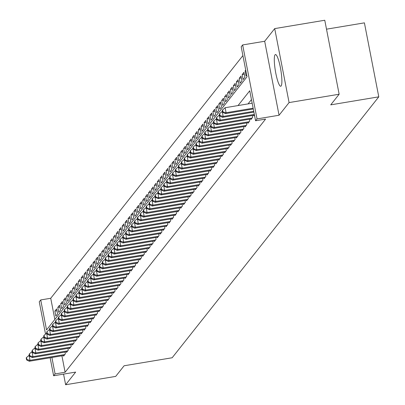 <?xml version="1.0" encoding="UTF-8"?>
<svg xmlns="http://www.w3.org/2000/svg" width="405" height="405" viewBox="0 0 405 405"><rect width="100%" height="100%" fill="white"/><g stroke="black" fill="none" stroke-linecap="round" stroke-linejoin="round"><path stroke-width="0.61" d="M275.061 54.802A16.073 2.759 -99.5 0 0 275.582 72.07A16.073 2.759 -99.5 0 0 280.736 86.25A16.073 2.759 -99.5 0 0 281.121 85.992A16.073 2.759 -99.5 0 0 280.599 68.723A16.073 2.759 -99.5 0 0 275.446 54.543A16.073 2.759 -99.5 0 0 275.061 54.802M45.532 334.09L39.255 301.791L40.718 299.943L46.55 329.933L247.025 76.773L241.193 46.783L242.656 44.935L257.038 118.913L255.575 120.761L249.743 90.771L238.029 105.568M264.683 41.259L279.06 115.238L289.084 102.581L339.142 94.228L324.764 20.25L274.706 28.603L264.683 41.259L242.656 44.935M326.501 29.18L364.404 22.857L378.781 96.835L172.16 357.757L124.107 365.771L115.693 376.397L65.635 384.75L75.659 372.094L53.632 375.769L50.139 357.777M242.904 55.591L50.731 298.272L40.718 299.943M289.084 102.581L274.706 28.603M63.565 374.109L65.635 384.75M253.738 115.324L253.839 115.865L254.467 115.076M250.806 119.019L250.913 119.561L252.669 117.344L252.325 115.557M247.88 122.715L247.987 123.257L249.743 121.039L249.394 119.252M244.954 126.411L245.06 126.952L246.817 124.735L246.468 122.948M242.028 130.106L242.134 130.648L243.891 128.431L243.542 126.643M239.102 133.802L239.208 134.344L240.965 132.126L240.616 130.339M236.176 137.498L236.282 138.039L238.039 135.822L237.689 134.035M233.25 141.193L233.356 141.735L235.113 139.517L234.763 137.73M230.323 144.889L230.43 145.43L232.181 143.213L231.837 141.426M227.397 148.584L227.499 149.126L229.255 146.909L228.911 145.122M224.466 152.28L224.572 152.822L226.329 150.604L225.985 148.817M221.54 155.976L221.646 156.517L223.403 154.3L223.059 152.518M218.614 159.671L218.72 160.213L220.477 157.996L220.128 156.214M215.688 163.367L215.794 163.909L217.551 161.691L217.202 159.909M212.762 167.062L212.868 167.604L214.625 165.387L214.275 163.605M209.836 170.758L209.942 171.3L211.699 169.082L211.349 167.3M206.909 174.454L207.016 175L208.772 172.778L208.423 170.996M203.983 178.149L204.09 178.696L205.841 176.479L205.497 174.692M201.057 181.845L201.163 182.392L202.915 180.174L202.571 178.387M198.131 185.541L198.232 186.087L199.989 183.87L199.645 182.083M195.2 189.236L195.306 189.783L197.063 187.566L196.719 185.779M192.274 192.932L192.38 193.479L194.137 191.261L193.787 189.474M189.348 196.627L189.454 197.174L191.211 194.957L190.861 193.17M186.422 200.323L186.528 200.87L188.285 198.652L187.935 196.865M183.495 204.019L183.602 204.565L185.358 202.348L185.009 200.561M180.569 207.714L180.676 208.261L182.432 206.044L182.083 204.257M177.643 211.41L177.749 211.957L179.506 209.739L179.157 207.952M174.717 215.106L174.823 215.652L176.575 213.435L176.231 211.648M171.791 218.801L171.892 219.348L173.649 217.131L173.305 215.344M168.865 222.497L168.966 223.044L170.723 220.826L170.378 219.039M165.934 226.192L166.04 226.739L167.797 224.522L167.452 222.735M163.007 229.888L163.114 230.435L164.87 228.218L164.521 226.43M160.081 233.589L160.188 234.131L161.944 231.913L161.595 230.126M157.155 237.284L157.261 237.826L159.018 235.609L158.669 233.822M154.229 240.98L154.335 241.522L156.092 239.304L155.743 237.517M151.303 244.676L151.409 245.217L153.166 243L152.817 241.213M148.377 248.371L148.483 248.913L150.24 246.696L149.89 244.909M145.451 252.067L145.557 252.609L147.309 250.391L146.964 248.604M142.525 255.763L142.626 256.304L144.382 254.087L144.038 252.3M139.593 259.458L139.7 260L141.456 257.782L141.112 255.995M136.667 263.154L136.774 263.695L138.53 261.478L138.181 259.691M133.741 266.849L133.847 267.391L135.604 265.174L135.255 263.387M130.815 270.545L130.921 271.087L132.678 268.869L132.329 267.082M127.889 274.241L127.995 274.782L129.752 272.565L129.403 270.778M124.963 277.936L125.069 278.478L126.826 276.261L126.476 274.474M122.037 281.632L122.143 282.174L123.9 279.956L123.55 278.169M119.111 285.328L119.217 285.869L120.968 283.652L120.624 281.865M116.184 289.023L116.286 289.565L118.042 287.348L117.698 285.56M113.258 292.719L113.359 293.26L115.116 291.043L114.772 289.256M110.327 296.414L110.433 296.956L112.19 294.739L111.846 292.952M107.401 300.11L107.507 300.652L109.264 298.434L108.915 296.647M104.475 303.806L104.581 304.347L106.338 302.13L105.989 300.348M101.549 307.501L101.655 308.043L103.412 305.826L103.062 304.044M98.623 311.197L98.729 311.739L100.486 309.521L100.136 307.739M95.696 314.893L95.803 315.434L97.559 313.217L97.21 311.435M92.77 318.588L92.877 319.13L94.633 316.912L94.284 315.13M89.844 322.284L89.951 322.831L91.702 320.608L91.358 318.826M86.918 325.979L87.019 326.526L88.776 324.309L88.432 322.522M83.987 329.675L84.093 330.222L85.85 328.004L85.506 326.217M81.061 333.371L81.167 333.917L82.924 331.7L82.579 329.913M78.135 337.066L78.241 337.613L79.998 335.396L79.648 333.609M75.209 340.762L75.315 341.309L77.072 339.091L76.722 337.304M72.282 344.458L72.389 345.004L74.145 342.787L73.796 341M69.356 348.153L69.463 348.7L71.219 346.483L70.87 344.695M66.43 351.849L66.536 352.396L68.293 350.178L67.944 348.391M56.983 310.751L54.862 311.106L56.619 308.888L57.591 313.885L55.834 316.102L54.862 311.106M59.91 307.056L57.788 307.41L59.545 305.188L60.517 310.19L58.76 312.407L57.788 307.41M62.836 303.36L60.72 303.709L62.471 301.492L63.443 306.494L61.687 308.711L60.72 303.709M65.762 299.665L63.646 300.014L65.397 297.796L66.369 302.798L64.618 305.016L63.646 300.014M68.688 295.969L66.572 296.318L68.329 294.101L69.301 299.103L67.544 301.32L66.572 296.318M71.614 292.273L69.498 292.623L71.255 290.405L72.227 295.407L70.47 297.624L69.498 292.623M74.54 288.578L72.424 288.927L74.181 286.71L75.153 291.711L73.396 293.929L72.424 288.927M77.466 284.882L75.35 285.231L77.107 283.014L78.079 288.016L76.322 290.233L75.35 285.231M80.398 281.186L78.276 281.536L80.033 279.318L81.005 284.32L79.248 286.537L78.276 281.536M83.324 277.486L81.203 277.84L82.959 275.623L83.931 280.625L82.174 282.842L81.203 277.84M86.25 273.79L84.129 274.144L85.885 271.927L86.857 276.929L85.101 279.146L84.129 274.144M89.176 270.094L87.055 270.449L88.811 268.231L89.783 273.233L88.027 275.451L87.055 270.449M92.102 266.399L89.986 266.753L91.738 264.536L92.71 269.538L90.953 271.755L89.986 266.753M95.028 262.703L92.912 263.058L94.669 260.84L95.636 265.842L93.884 268.059L92.912 263.058M97.954 259.008L95.838 259.362L97.595 257.145L98.567 262.146L96.81 264.364L95.838 259.362M100.88 255.312L98.764 255.666L100.521 253.449L101.493 258.446L99.736 260.668L98.764 255.666M103.807 251.616L101.69 251.971L103.447 249.753L104.419 254.75L102.662 256.967L101.69 251.971M106.738 247.921L104.617 248.275L106.373 246.058L107.345 251.054L105.589 253.272L104.617 248.275M109.664 244.225L107.543 244.579L109.299 242.362L110.271 247.359L108.515 249.576L107.543 244.579M112.59 240.529L110.469 240.884L112.225 238.666L113.197 243.663L111.441 245.881L110.469 240.884M115.516 236.834L113.395 237.188L115.152 234.971L116.124 239.968L114.367 242.185L113.395 237.188M118.442 233.138L116.326 233.493L118.078 231.275L119.05 236.272L117.293 238.489L116.326 233.493M121.368 229.443L119.252 229.797L121.004 227.58L121.976 232.576L120.224 234.794L119.252 229.797M124.294 225.747L122.178 226.101L123.935 223.884L124.902 228.881L123.15 231.098L122.178 226.101M127.221 222.051L125.105 222.406L126.861 220.188L127.833 225.185L126.076 227.402L125.105 222.406M130.147 218.356L128.031 218.71L129.787 216.493L130.759 221.489L129.003 223.707L128.031 218.71M133.073 214.66L130.957 215.014L132.713 212.797L133.685 217.794L131.929 220.011L130.957 215.014M136.004 210.965L133.883 211.319L135.64 209.101L136.612 214.098L134.855 216.316L133.883 211.319M138.93 207.269L136.809 207.623L138.566 205.406L139.538 210.403L137.781 212.62L136.809 207.623M141.856 203.573L139.735 203.928L141.492 201.71L142.464 206.707L140.707 208.924L139.735 203.928M144.782 199.878L142.661 200.232L144.418 198.015L145.39 203.011L143.633 205.229L142.661 200.232M147.709 196.182L145.592 196.536L147.344 194.319L148.316 199.316L146.559 201.533L145.592 196.536M150.635 192.486L148.519 192.841L150.275 190.623L151.242 195.62L149.491 197.837L148.519 192.841M153.561 188.791L151.445 189.145L153.201 186.928L154.173 191.924L152.417 194.142L151.445 189.145M156.487 185.095L154.371 185.45L156.127 183.232L157.099 188.229L155.343 190.446L154.371 185.45M159.413 181.399L157.297 181.754L159.054 179.536L160.026 184.533L158.269 186.751L157.297 181.754M162.344 177.704L160.223 178.058L161.98 175.841L162.952 180.838L161.195 183.055L160.223 178.058M165.27 174.008L163.149 174.363L164.906 172.145L165.878 177.142L164.121 179.359L163.149 174.363M168.196 170.313L166.075 170.667L167.832 168.45L168.804 173.446L167.047 175.664L166.075 170.667M171.123 166.617L169.001 166.971L170.758 164.754L171.73 169.751L169.973 171.968L169.001 166.971M174.049 162.921L171.928 163.276L173.684 161.058L174.656 166.055L172.9 168.272L171.928 163.276M176.975 159.226L174.859 159.58L176.61 157.358L177.582 162.359L175.831 164.577L174.859 159.58M179.901 155.53L177.785 155.879L179.542 153.662L180.508 158.664L178.757 160.881L177.785 155.879M182.827 151.834L180.711 152.184L182.468 149.966L183.44 154.968L181.683 157.186L180.711 152.184M185.753 148.139L183.637 148.488L185.394 146.271L186.366 151.273L184.609 153.49L183.637 148.488M188.679 144.443L186.563 144.793L188.32 142.575L189.292 147.577L187.535 149.794L186.563 144.793M191.611 140.748L189.489 141.097L191.246 138.88L192.218 143.881L190.461 146.099L189.489 141.097M194.537 137.052L192.415 137.401L194.172 135.184L195.144 140.186L193.387 142.403L192.415 137.401M197.463 133.356L195.342 133.706L197.098 131.488L198.07 136.49L196.314 138.707L195.342 133.706M200.389 129.656L198.268 130.01L200.024 127.793L200.996 132.794L199.24 135.012L198.268 130.01M203.315 125.96L201.199 126.314L202.951 124.097L203.923 129.099L202.166 131.316L201.199 126.314M206.241 122.264L204.125 122.619L205.882 120.401L206.849 125.403L205.097 127.621L204.125 122.619M209.167 118.569L207.051 118.923L208.808 116.706L209.78 121.708L208.023 123.925L207.051 118.923M212.093 114.873L209.977 115.228L211.734 113.01L212.706 118.012L210.949 120.229L209.977 115.228M215.02 111.178L212.903 111.532L214.66 109.315L215.632 114.316L213.875 116.534L212.903 111.532M217.946 107.482L215.83 107.836L217.586 105.619L218.558 110.616L216.802 112.838L215.83 107.836M220.877 103.786L218.756 104.141L220.512 101.923L221.484 106.92L219.728 109.137L218.756 104.141M223.803 100.091L221.682 100.445L223.439 98.228L224.41 103.224L222.654 105.442L221.682 100.445M226.729 96.395L224.608 96.749L226.365 94.532L227.337 99.529L225.58 101.746L224.608 96.749M229.655 92.699L227.534 93.054L229.291 90.836L230.263 95.833L228.506 98.05L227.534 93.054M232.581 89.004L230.465 89.358L232.217 87.141L233.189 92.138L231.437 94.355L230.465 89.358M235.507 85.308L233.391 85.663L235.148 83.445L236.115 88.442L234.363 90.659L233.391 85.663M238.434 81.613L236.317 81.967L238.074 79.75L239.046 84.746L237.29 86.964L236.317 81.967M241.36 77.917L239.244 78.271L241 76.054L241.972 81.051L240.216 83.268L239.244 78.271M244.286 74.221L242.17 74.576L243.926 72.358L244.898 77.355L243.142 79.572L242.17 74.576M245.855 70.753L245.096 70.88L245.724 70.085M50.731 298.272L54.847 319.454M245.096 70.88L246.068 75.877L246.696 75.087M61.914 355.813L65.109 372.251L265.584 119.09L255.575 120.761M251.454 99.579L248.037 103.898M63.504 355.544L63.61 356.091L65.362 353.874L65.018 352.087M279.06 115.238L257.038 118.913M65.109 372.251L55.095 373.921L53.632 375.769M339.142 94.228L330.728 104.855L378.781 96.835M51.901 357.483L55.095 373.921M29.352 355.281L29.044 355.332L30.011 360.334L64.851 354.517M26.897 359.544L26.512 357.544L26.219 357.914L26.608 359.913L26.897 359.544L30.011 360.334L29.282 361.255L64.122 355.443M29.044 355.332L26.512 357.544M26.608 359.913L29.282 361.255M32.279 351.586L31.97 351.636L32.942 356.638L67.777 350.821M29.823 355.848L29.438 353.849L29.145 354.218L29.535 356.218L29.823 355.848L32.942 356.638L32.208 357.559L67.048 351.748M31.97 351.636L29.438 353.849M29.535 356.218L32.208 357.559M35.205 347.89L34.896 347.941L35.868 352.942L70.708 347.125M32.754 352.153L32.365 350.153L32.071 350.522L32.461 352.522L32.754 352.153L35.868 352.942L35.134 353.864L69.974 348.052M34.896 347.941L32.365 350.153M32.461 352.522L35.134 353.864M38.131 344.194L37.822 344.245L38.794 349.247L73.634 343.43M35.681 348.457L35.291 346.457L34.997 346.827L35.387 348.826L35.681 348.457L38.794 349.247L38.06 350.168L72.9 344.356M37.822 344.245L35.291 346.457M35.387 348.826L38.06 350.168M41.057 340.499L40.748 340.549L41.72 345.551L76.56 339.734M38.607 344.761L38.217 342.762L37.923 343.131L38.313 345.131L38.607 344.761L41.72 345.551L40.986 346.472L75.826 340.661M40.748 340.549L38.217 342.762M38.313 345.131L40.986 346.472M43.983 336.803L43.674 336.854L44.646 341.855L79.486 336.039M41.533 341.066L41.143 339.066L40.849 339.436L41.239 341.435L41.533 341.066L44.646 341.855L43.912 342.777L78.752 336.965M43.674 336.854L41.143 339.066M41.239 341.435L43.912 342.777M46.909 333.107L46.6 333.158L47.572 338.16L82.412 332.343M44.459 337.37L44.069 335.37L43.775 335.74L44.165 337.74L44.459 337.37L47.572 338.16L46.843 339.081L81.678 333.269M46.6 333.158L44.069 335.37M44.165 337.74L46.843 339.081M49.835 329.412L49.526 329.462L50.498 334.459L85.339 328.647M47.385 333.674L46.995 331.675L46.702 332.044L47.091 334.044L47.385 333.674L50.498 334.459L49.769 335.386L84.61 329.574M49.526 329.462L46.995 331.675M47.091 334.044L49.769 335.386M52.766 325.716L52.453 325.767L53.425 330.763L88.265 324.952M50.311 329.979L49.921 327.979L49.633 328.349L50.017 330.348L50.311 329.979L53.425 330.763L52.696 331.69L87.536 325.878M52.453 325.767L49.921 327.979M50.017 330.348L52.696 331.69M55.693 322.021L55.379 322.071L56.351 327.068L91.191 321.256M53.237 326.283L52.852 324.283L52.559 324.653L52.944 326.653L53.237 326.283L56.351 327.068L55.622 327.994L90.462 322.183M55.379 322.071L52.852 324.283M52.944 326.653L55.622 327.994M58.619 318.325L58.31 318.376L59.277 323.372L94.117 317.56M56.163 322.588L55.779 320.588L55.485 320.957L55.875 322.957L56.163 322.588L59.277 323.372L58.548 324.299L93.388 318.487M58.31 318.376L55.779 320.588M55.875 322.957L58.548 324.299M61.545 314.629L61.236 314.68L62.208 319.677L97.043 313.865M59.089 318.892L58.705 316.892L58.411 317.262L58.801 319.261L59.089 318.892L62.208 319.677L61.474 320.603L96.314 314.791M61.236 314.68L58.705 316.892M58.801 319.261L61.474 320.603M64.471 310.934L64.162 310.984L65.134 315.981L99.974 310.169M62.021 315.196L61.631 313.197L61.337 313.566L61.727 315.566L62.021 315.196L65.134 315.981L64.4 316.907L99.24 311.096M64.162 310.984L61.631 313.197M61.727 315.566L64.4 316.907M67.397 307.238L67.088 307.289L68.06 312.285L102.9 306.474M64.947 311.501L64.557 309.501L64.263 309.871L64.653 311.87L64.947 311.501L68.06 312.285L67.326 313.212L102.166 307.4M67.088 307.289L64.557 309.501M64.653 311.87L67.326 313.212M70.323 303.542L70.014 303.593L70.986 308.59L105.826 302.778M67.873 307.805L67.483 305.805L67.189 306.175L67.579 308.175L67.873 307.805L70.986 308.59L70.252 309.516L105.092 303.704M70.014 303.593L67.483 305.805M67.579 308.175L70.252 309.516M73.249 299.847L72.941 299.897L73.912 304.894L108.753 299.082M70.799 304.109L70.409 302.11L70.116 302.479L70.505 304.479L70.799 304.109L73.912 304.894L73.178 305.821L108.019 300.009M72.941 299.897L70.409 302.11M70.505 304.479L73.178 305.821M76.175 296.151L75.867 296.202L76.839 301.199L111.679 295.387M73.725 300.414L73.335 298.414L73.042 298.784L73.432 300.783L73.725 300.414L76.839 301.199L76.11 302.125L110.945 296.313M75.867 296.202L73.335 298.414M73.432 300.783L76.11 302.125M79.102 292.456L78.793 292.506L79.765 297.503L114.605 291.691M76.651 296.718L76.261 294.718L75.973 295.088L76.358 297.088L76.651 296.718L79.765 297.503L79.036 298.429L113.876 292.618M78.793 292.506L76.261 294.718M76.358 297.088L79.036 298.429M82.033 288.76L81.719 288.811L82.691 293.807L117.531 287.995M79.577 293.023L79.188 291.023L78.899 291.392L79.284 293.392L79.577 293.023L82.691 293.807L81.962 294.734L116.802 288.922M81.719 288.811L79.188 291.023M79.284 293.392L81.962 294.734M84.959 285.064L84.65 285.115L85.617 290.112L120.457 284.3M82.504 289.327L82.119 287.327L81.825 287.697L82.215 289.697L82.504 289.327L85.617 290.112L84.888 291.038L119.728 285.226M84.65 285.115L82.119 287.327M82.215 289.697L84.888 291.038M87.885 281.369L87.576 281.419L88.548 286.416L123.383 280.604M85.43 285.631L85.045 283.632L84.751 284.001L85.141 286.001L85.43 285.631L88.548 286.416L87.814 287.342L122.654 281.526M87.576 281.419L85.045 283.632M85.141 286.001L87.814 287.342M90.811 277.673L90.502 277.724L91.474 282.72L126.309 276.909M88.361 281.931L87.971 279.936L87.677 280.306L88.067 282.3L88.361 281.931L91.474 282.72L90.74 283.647L125.58 277.83M90.502 277.724L87.971 279.936M88.067 282.3L90.74 283.647M93.737 273.977L93.428 274.028L94.4 279.025L129.241 273.213M91.287 278.235L90.897 276.24L90.604 276.61L90.993 278.605L91.287 278.235L94.4 279.025L93.666 279.951L128.506 274.134M93.428 274.028L90.897 276.24M90.993 278.605L93.666 279.951M96.663 270.282L96.355 270.332L97.327 275.329L132.167 269.517M94.213 274.539L93.823 272.54L93.53 272.909L93.919 274.909L94.213 274.539L97.327 275.329L96.593 276.256L131.433 270.439M96.355 270.332L93.823 272.54M93.919 274.909L96.593 276.256M99.59 266.586L99.281 266.637L100.253 271.633L135.093 265.822M97.139 270.844L96.749 268.844L96.456 269.214L96.846 271.213L97.139 270.844L100.253 271.633L99.519 272.56L134.359 266.743M99.281 266.637L96.749 268.844M96.846 271.213L99.519 272.56M102.516 262.885L102.207 262.941L103.179 267.938L138.019 262.126M100.065 267.148L99.676 265.148L99.382 265.518L99.772 267.518L100.065 267.148L103.179 267.938L102.45 268.864L137.285 263.048M102.207 262.941L99.676 265.148M99.772 267.518L102.45 268.864M105.442 259.19L105.133 259.246L106.105 264.242L140.945 258.43M102.991 263.452L102.602 261.453L102.308 261.822L102.698 263.822L102.991 263.452L106.105 264.242L105.376 265.169L140.211 259.352M105.133 259.246L102.602 261.453M102.698 263.822L105.376 265.169M108.373 255.494L108.059 255.55L109.031 260.547L143.871 254.735M105.918 259.757L105.528 257.757L105.239 258.127L105.624 260.126L105.918 259.757L109.031 260.547L108.302 261.473L143.142 255.656M108.059 255.55L105.528 257.757M105.624 260.126L108.302 261.473M111.299 251.799L110.985 251.854L111.957 256.851L146.797 251.039M108.844 256.061L108.454 254.062L108.165 254.431L108.55 256.431L108.844 256.061L111.957 256.851L111.228 257.772L146.068 251.961M110.985 251.854L108.454 254.062M108.55 256.431L111.228 257.772M114.225 248.103L113.916 248.159L114.883 253.155L149.723 247.344M111.77 252.366L111.385 250.366L111.091 250.735L111.481 252.735L111.77 252.366L114.883 253.155L114.154 254.077L148.994 248.265M113.916 248.159L111.385 250.366M111.481 252.735L114.154 254.077M117.151 244.407L116.843 244.463L117.814 249.46L152.65 243.648M114.696 248.67L114.311 246.67L114.018 247.04L114.407 249.04L114.696 248.67L117.814 249.46L117.08 250.381L151.921 244.569M116.843 244.463L114.311 246.67M114.407 249.04L117.08 250.381M120.077 240.712L119.769 240.767L120.741 245.764L155.581 239.952M117.627 244.974L117.237 242.975L116.944 243.344L117.334 245.344L117.627 244.974L120.741 245.764L120.007 246.685L154.847 240.874M119.769 240.767L117.237 242.975M117.334 245.344L120.007 246.685M123.004 237.016L122.695 237.072L123.667 242.069L158.507 236.257M120.553 241.279L120.163 239.279L119.87 239.649L120.26 241.648L120.553 241.279L123.667 242.069L122.933 242.99L157.773 237.178M122.695 237.072L120.163 239.279M120.26 241.648L122.933 242.99M125.93 233.32L125.621 233.371L126.593 238.373L161.433 232.561M123.479 237.583L123.09 235.583L122.796 235.953L123.186 237.953L123.479 237.583L126.593 238.373L125.859 239.294L160.699 233.482M125.621 233.371L123.09 235.583M123.186 237.953L125.859 239.294M128.856 229.625L128.547 229.675L129.519 234.677L164.359 228.865M126.406 233.887L126.016 231.888L125.722 232.257L126.112 234.257L126.406 233.887L129.519 234.677L128.785 235.599L163.625 229.787M128.547 229.675L126.016 231.888M126.112 234.257L128.785 235.599M131.782 225.929L131.473 225.98L132.445 230.982L167.285 225.17M129.332 230.192L128.942 228.192L128.648 228.562L129.038 230.561L129.332 230.192L132.445 230.982L131.716 231.903L166.551 226.091M131.473 225.98L128.942 228.192M129.038 230.561L131.716 231.903M134.708 222.234L134.399 222.284L135.371 227.286L170.211 221.474M132.258 226.496L131.868 224.497L131.579 224.866L131.964 226.866L132.258 226.496L135.371 227.286L134.642 228.207L169.482 222.396M134.399 222.284L131.868 224.497M131.964 226.866L134.642 228.207M137.639 218.538L137.325 218.589L138.297 223.59L173.137 217.779M135.184 222.801L134.794 220.801L134.506 221.17L134.89 223.17L135.184 222.801L138.297 223.59L137.568 224.512L172.409 218.7M137.325 218.589L134.794 220.801M134.89 223.17L137.568 224.512M140.565 214.842L140.251 214.893L141.223 219.895L176.064 214.083M138.11 219.105L137.725 217.105L137.432 217.475L137.821 219.475L138.11 219.105L141.223 219.895L140.494 220.816L175.335 215.004M140.251 214.893L137.725 217.105M137.821 219.475L140.494 220.816M143.492 211.147L143.183 211.197L144.155 216.199L178.99 210.382M141.036 215.409L140.651 213.41L140.358 213.779L140.748 215.779L141.036 215.409L144.155 216.199L143.421 217.12L178.261 211.309M143.183 211.197L140.651 213.41M140.748 215.779L143.421 217.12M146.418 207.451L146.109 207.502L147.081 212.503L181.916 206.687M143.967 211.714L143.578 209.714L143.284 210.084L143.674 212.083L143.967 211.714L147.081 212.503L146.347 213.425L181.187 207.613M146.109 207.502L143.578 209.714M143.674 212.083L146.347 213.425M149.344 203.756L149.035 203.806L150.007 208.808L184.847 202.991M146.894 208.018L146.504 206.018L146.21 206.388L146.6 208.388L146.894 208.018L150.007 208.808L149.273 209.729L184.113 203.917M149.035 203.806L146.504 206.018M146.6 208.388L149.273 209.729M152.27 200.06L151.961 200.11L152.933 205.112L187.773 199.295M149.82 204.322L149.43 202.323L149.136 202.692L149.526 204.692L149.82 204.322L152.933 205.112L152.199 206.034L187.039 200.222M151.961 200.11L149.43 202.323M149.526 204.692L152.199 206.034M155.196 196.364L154.887 196.415L155.859 201.417L190.699 195.6M152.746 200.627L152.356 198.627L152.062 198.997L152.452 200.996L152.746 200.627L155.859 201.417L155.125 202.338L189.965 196.526M154.887 196.415L152.356 198.627M152.452 200.996L155.125 202.338M158.122 192.669L157.813 192.719L158.785 197.721L193.625 191.904M155.672 196.931L155.282 194.932L154.988 195.301L155.378 197.301L155.672 196.931L158.785 197.721L158.056 198.642L192.891 192.831M157.813 192.719L155.282 194.932M155.378 197.301L158.056 198.642M161.048 188.973L160.739 189.024L161.711 194.025L196.552 188.209M158.598 193.236L158.208 191.236L157.915 191.606L158.304 193.605L158.598 193.236L161.711 194.025L160.982 194.947L195.817 189.135M160.739 189.024L158.208 191.236M158.304 193.605L160.982 194.947M163.979 185.277L163.666 185.328L164.638 190.33L199.478 184.513M161.524 189.54L161.134 187.54L160.846 187.91L161.231 189.91L161.524 189.54L164.638 190.33L163.909 191.251L198.749 185.439M163.666 185.328L161.134 187.54M161.231 189.91L163.909 191.251M166.906 181.582L166.592 181.632L167.564 186.629L202.404 180.817M164.45 185.844L164.06 183.845L163.772 184.214L164.157 186.214L164.45 185.844L167.564 186.629L166.835 187.555L201.675 181.744M166.592 181.632L164.06 183.845M164.157 186.214L166.835 187.555M169.832 177.886L169.523 177.937L170.49 182.933L205.33 177.122M167.376 182.149L166.992 180.149L166.698 180.519L167.088 182.518L167.376 182.149L170.49 182.933L169.761 183.86L204.601 178.048M169.523 177.937L166.992 180.149M167.088 182.518L169.761 183.86M172.758 174.19L172.449 174.241L173.421 179.238L208.256 173.426M170.302 178.453L169.918 176.453L169.624 176.823L170.014 178.823L170.302 178.453L173.421 179.238L172.687 180.164L207.527 174.352M172.449 174.241L169.918 176.453M170.014 178.823L172.687 180.164M175.684 170.495L175.375 170.546L176.347 175.542L211.187 169.73M173.234 174.757L172.844 172.758L172.55 173.127L172.94 175.127L173.234 174.757L176.347 175.542L175.613 176.469L210.453 170.657M175.375 170.546L172.844 172.758M172.94 175.127L175.613 176.469M178.61 166.799L178.301 166.85L179.273 171.847L214.113 166.035M176.16 171.062L175.77 169.062L175.476 169.432L175.866 171.431L176.16 171.062L179.273 171.847L178.539 172.773L213.379 166.961M178.301 166.85L175.77 169.062M175.866 171.431L178.539 172.773M181.536 163.104L181.227 163.154L182.199 168.151L217.04 162.339M179.086 167.366L178.696 165.367L178.402 165.736L178.792 167.736L179.086 167.366L182.199 168.151L181.465 169.077L216.305 163.266M181.227 163.154L178.696 165.367M178.792 167.736L181.465 169.077M184.462 159.408L184.153 159.459L185.125 164.455L219.966 158.644M182.012 163.671L181.622 161.671L181.329 162.04L181.718 164.04L182.012 163.671L185.125 164.455L184.391 165.382L219.232 159.57M184.153 159.459L181.622 161.671M181.718 164.04L184.391 165.382M187.388 155.712L187.08 155.763L188.052 160.76L222.892 154.948M184.938 159.975L184.548 157.975L184.255 158.345L184.645 160.345L184.938 159.975L188.052 160.76L187.323 161.686L222.158 155.874M187.08 155.763L184.548 157.975M184.645 160.345L187.323 161.686M190.315 152.017L190.006 152.067L190.978 157.064L225.818 151.252M187.864 156.279L187.474 154.28L187.186 154.649L187.571 156.649L187.864 156.279L190.978 157.064L190.249 157.99L225.089 152.179M190.006 152.067L187.474 154.28M187.571 156.649L190.249 157.99M193.246 148.321L192.932 148.372L193.904 153.368L228.744 147.557M190.79 152.584L190.401 150.584L190.112 150.954L190.497 152.953L190.79 152.584L193.904 153.368L193.175 154.295L228.015 148.483M192.932 148.372L190.401 150.584M190.497 152.953L193.175 154.295M196.172 144.625L195.858 144.676L196.83 149.673L231.67 143.861M193.717 148.888L193.332 146.888L193.038 147.258L193.423 149.258L193.717 148.888L196.83 149.673L196.101 150.599L230.941 144.787M195.858 144.676L193.332 146.888M193.423 149.258L196.101 150.599M199.098 140.93L198.789 140.981L199.761 145.977L234.596 140.165M196.643 145.192L196.258 143.193L195.964 143.562L196.354 145.562L196.643 145.192L199.761 145.977L199.027 146.904L233.867 141.092M198.789 140.981L196.258 143.193M196.354 145.562L199.027 146.904M202.024 137.234L201.715 137.285L202.687 142.282L237.522 136.47M199.574 141.497L199.184 139.497L198.89 139.867L199.28 141.866L199.574 141.497L202.687 142.282L201.953 143.208L236.793 137.391M201.715 137.285L199.184 139.497M199.28 141.866L201.953 143.208M204.95 133.539L204.641 133.589L205.613 138.586L240.454 132.774M202.5 137.796L202.11 135.802L201.817 136.171L202.206 138.166L202.5 137.796L205.613 138.586L204.879 139.512L239.719 133.696M204.641 133.589L202.11 135.802M202.206 138.166L204.879 139.512M207.876 129.843L207.568 129.894L208.54 134.89L243.38 129.079M205.426 134.101L205.036 132.106L204.743 132.476L205.132 134.47L205.426 134.101L208.54 134.89L207.805 135.817L242.646 130M207.568 129.894L205.036 132.106M205.132 134.47L207.805 135.817M210.802 126.147L210.494 126.198L211.466 131.195L246.306 125.383M208.352 130.405L207.962 128.41L207.669 128.78L208.059 130.774L208.352 130.405L211.466 131.195L210.732 132.121L245.572 126.304M210.494 126.198L207.962 128.41M208.059 130.774L210.732 132.121M213.729 122.452L213.42 122.502L214.392 127.499L249.232 121.687M211.278 126.709L210.889 124.71L210.595 125.079L210.985 127.079L211.278 126.709L214.392 127.499L213.663 128.425L248.498 122.609M213.42 122.502L210.889 124.71M210.985 127.079L213.663 128.425M216.655 118.756L216.346 118.807L217.318 123.803L252.158 117.992M214.204 123.014L213.815 121.014L213.521 121.384L213.911 123.383L214.204 123.014L217.318 123.803L216.589 124.73L251.424 118.913M216.346 118.807L213.815 121.014M213.911 123.383L216.589 124.73M219.586 115.055L219.272 115.111L220.244 120.108L254.34 114.418M217.131 119.318L216.741 117.318L216.452 117.688L216.837 119.688L217.131 119.318L220.244 120.108L219.515 121.034L254.355 115.217M219.272 115.111L216.741 117.318M216.837 119.688L219.515 121.034M222.512 111.36L222.198 111.415L223.17 116.412L253.738 111.314M220.057 115.622L219.667 113.623L219.378 113.992L219.763 115.992L220.057 115.622L223.17 116.412L222.441 117.339L253.889 112.089M222.198 111.415L219.667 113.623M219.763 115.992L222.441 117.339M252.163 103.209L225.129 107.72L226.096 112.717L253.135 108.206M222.983 111.927L222.598 109.927L222.304 110.297L222.694 112.296L222.983 111.927L226.096 112.717L225.367 113.638L253.282 108.98M225.129 107.72L222.598 109.927M222.694 112.296L225.367 113.638"/></g></svg>
